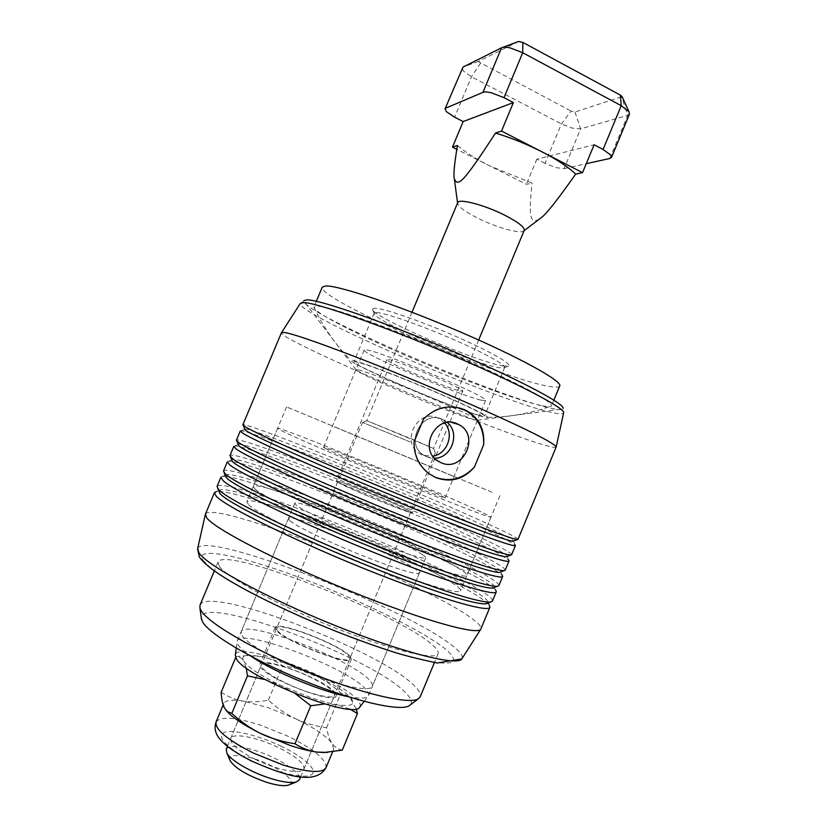 <?xml version="1.0" encoding="UTF-8"?>
<svg xmlns="http://www.w3.org/2000/svg" width="827" height="827" viewBox="0 0 827 827"><rect width="100%" height="100%" fill="white"/><g stroke="black" fill="none" stroke-linecap="round" stroke-linejoin="round"><path stroke-width="0.62" stroke-dasharray="4.13 3.1" d="M481.335 400.237L485.594 400.537C491.848 398.407 381.774 351.516 366.537 349.904L364.169 349.997C360.841 353.263 459.636 395.533 481.335 400.237M325.404 448.43C338.388 455.522 449.175 501.255 445.174 497.906L441.618 495.9C421.977 486.173 322.478 445.164 323.553 447.273L325.404 448.43M483.433 512.967L491.011 517.144C491.362 518.529 450.426 502.744 395.937 480.218C341.489 457.724 289.729 435.188 279.95 429.864L277.614 428.314C277.748 425.44 445.267 494.463 483.433 512.967M255.13 489.191C263.916 496.924 314.932 521.413 369.566 543.608C424.241 565.844 466.232 579.231 466.873 575.437C467.203 574.403 464.939 572.367 460.091 569.307C423.982 545.717 255.76 477.996 253.258 486.514L255.13 489.191M460.329 391.026L462.748 391.161C466.325 389.703 398.945 360.975 388.597 359.569L386.922 359.6C384.483 361.492 447.469 388.421 460.329 391.026M337.499 482.1C346.12 487.713 414.058 515.51 412.249 512.709L410.347 511.313C399.121 504.708 335.586 478.761 336.258 481.076L337.499 482.1M338.987 482.689C347.309 488.106 412.446 514.756 410.73 512.068L408.92 510.735C398.18 504.418 337.106 479.474 337.778 481.707L338.987 482.689M277.417 630.339C283.733 640.646 349.511 666.221 349.842 658.581L348.643 655.78C339.804 644.822 278.089 621.005 276.725 628.138L277.417 630.339M350.1 656.307L351.361 659.233C351.041 667.193 282.42 640.522 275.908 629.802L275.184 627.517C276.642 620.105 340.838 644.874 350.1 656.307M260.464 666.851C266.449 678.843 335.235 705.235 336.093 695.972L334.987 692.664C326.231 680.011 261.859 655.542 259.874 664.246L260.464 666.851M422.235 554.503C424.737 556.137 425.884 557.243 425.688 557.801C425.15 560.096 399.586 551.888 366.981 538.666C334.418 525.476 302.971 510.538 296.386 505.318L294.784 503.312C295.187 497.637 402.18 540.744 422.235 554.503M251.666 656.679C244.606 651.945 240.088 648.006 238.124 644.874L237.297 640.987C241.143 627.062 349.201 668.247 366.134 689.677C368.294 692.147 369.08 694.132 368.501 695.6L368.046 696.334C365.772 698.712 358.835 698.753 347.247 696.468M359.931 706.878C360.861 705.379 360.231 703.301 358.039 700.645C342.13 679.318 236.822 639.778 235.344 655.015M540.796 405.457C515.614 399.948 450.736 375.417 396.733 351.506C350.379 331.1 313.144 311.624 313.898 307.158L317.31 306.207C330.087 305.835 409.561 334.666 475.38 364.293C526.065 387.356 551.433 401.219 551.495 405.861L551.402 406.026C550.524 407.018 546.998 406.832 540.796 405.457M398.407 383.976C439.302 401.777 488.519 420.323 487.754 417.356C486.503 415.113 471.318 407.597 442.228 394.799C399.71 376.213 350.452 357.791 350.71 360.314C351.888 362.733 367.788 370.62 398.407 383.976M559.724 385.982C559 387.429 555.331 387.543 548.714 386.343C499.818 378.352 316.875 298.847 322.261 287.134M479.929 415.495C456.68 409.572 350.782 364.5 353.904 361.74L356.303 361.823C364.366 363.456 396.836 375.696 429.099 389.372C461.414 403.069 485.449 414.761 484.488 416.105L479.929 415.495M376.854 312.596L374.135 313.381C372.036 319.822 475.732 364.614 499.725 367.808L504.656 367.498C506.134 364.914 482.617 352.023 450.405 338.181C418.235 324.329 385.413 313.009 376.854 312.596M503.715 366.082C478.409 362.826 370.362 316.11 372.367 309.081L375.179 308.192C384.183 308.502 419.361 320.597 453.413 335.338C487.527 350.079 511.582 363.56 508.843 365.896L503.715 366.082M356.148 708.832L349.614 696.706L340.962 693.057C331.751 684.963 322.633 678.833 313.619 674.677C304.625 670.459 294.309 667.523 282.679 665.859C275.96 661.114 268.992 658.013 261.787 656.576L286.359 663.585L313.619 674.677C330.593 682.657 342.533 689.935 349.449 696.499L351.01 698.215C355.941 704.707 351.175 706.858 336.692 704.666C329.456 703.395 320.845 701.069 310.869 697.657L281.087 685.573L295.332 693.677M221.129 692.323C228.531 697.037 235.891 699.973 243.21 701.12C250.519 702.319 258.913 702.02 268.372 700.211C277.345 708.253 286.338 714.394 295.332 718.642L268.031 707.581L243.21 701.12C232.025 699.353 225.544 700.149 223.766 703.519L224.251 707.592L226.081 710.383M327.626 752.405C330.965 751.96 332.981 750.916 333.674 749.272L332.185 743.545C326.376 736.009 314.095 727.708 295.332 718.642C304.295 722.943 314.694 725.992 326.531 727.791C327.874 734.81 329.766 740.062 332.185 743.545C334.584 747.07 337.943 749.262 342.275 750.12M255.367 759.413C277.045 770.175 302.434 774.951 303.985 768.945C304.553 763.517 296.18 756.457 278.885 747.763C257.931 737.457 232.687 732.371 230.723 738.449C229.875 743.576 238.083 750.565 255.367 759.413M308.595 676.362C326.003 684.746 334.656 691.062 334.573 695.321C333.591 699.962 308.729 694.008 286.928 683.609C269.53 675.111 261.022 668.867 261.404 664.867C262.779 660.204 287.527 666.386 308.595 676.362M324.629 703.973L336.692 704.666L349.976 709.08M265.25 679.639L281.087 685.573C260.608 675.7 248.141 667.523 243.676 661.031L246.25 667.999M261.787 656.576L246.353 655.573L236.026 656.659C239.344 656.638 241.897 658.096 243.676 661.031C241.474 657.124 243.614 655.16 250.095 655.139L261.787 656.576M268.372 700.211L282.679 665.859M235.705 657.424L236.026 656.659M326.531 727.791L340.962 693.057M426.722 456.845L423.651 455.201C404.114 443.52 421.946 409.344 442.331 419.289C421.946 409.344 404.114 443.52 423.651 455.201L426.722 456.845L434.62 458.23L426.722 456.845M444.73 422.99L437.948 417.955C417.759 408.104 400.103 441.928 419.454 453.496L422.504 455.119L432.935 456.194M459.274 407.897C445.629 404.589 433.72 408.321 423.527 419.062M414.079 441.763C413.541 455.212 418.338 465.818 428.469 473.582L434.713 477.086M358.194 369.886C372.719 372.553 481.531 418.545 477.396 420.219L473.282 419.64C451.997 413.924 353.057 371.912 355.93 369.731L358.194 369.886M334.408 426.846L454.033 476.579L334.408 426.846M492.013 492.241L286.566 406.894L492.013 492.241M248.596 504.821C257.114 513.185 307.923 538.201 362.619 560.313C417.346 582.477 459.605 595.223 460.515 590.788C460.918 589.579 458.727 587.366 453.94 584.141C418.379 559.217 249.971 491.848 246.839 501.844L248.596 504.821M289.926 520.793C296.355 526.396 327.678 541.623 360.283 554.762C392.918 567.942 418.638 575.768 419.341 573.08C419.589 572.418 418.472 571.219 416.012 569.493C396.309 554.886 289.202 511.985 288.416 518.581L289.926 520.793M242.011 635.549C247.252 644.037 277.758 661.435 310.601 674.17C343.463 686.979 370.413 691.992 372.326 686.4C372.874 684.983 372.067 683.061 369.886 680.642C352.747 659.729 244.761 618.42 241.143 631.787L242.011 635.549M556.178 446.9L556.147 447.045C555.589 447.883 551.402 447.159 543.597 444.854C487.858 428.913 279.34 340.145 281.449 332.692L281.531 332.568M550.906 408.176C557.698 409.685 561.678 409.944 562.856 408.952L563.632 412.973C562.98 414.306 558.856 414.1 551.258 412.353C496.841 400.599 295.787 313.929 300.356 303.375L303.757 301.1C303.84 313.609 498.071 397.187 550.906 408.176M205.406 514.187C212.549 498.919 424.034 582.642 471.793 618.4C478.585 623.31 481.645 626.804 480.952 628.892M219.279 566.288C226.805 577.453 278.234 605.333 334.832 627.807C391.44 650.363 436.087 660.845 438.083 653.661C438.817 651.655 436.821 648.637 432.118 644.615C397.518 613.386 223.972 545.686 218.028 562.06L219.279 566.288M200 605.157C207.742 584.462 381.836 651.159 414.865 686.265C419.382 690.772 421.16 694.287 420.219 696.82M410.337 704.862C412.539 702.371 411.195 698.577 406.284 693.481C374.786 658.344 201.281 593.186 201.25 617.831M218.959 491.424C232.387 491.889 273.634 505.214 319.853 523.202C382.736 547.567 454.571 580.575 480.332 597.756L487.558 603.224M487.661 603.328L489.212 605.023L488.147 602.108M225.699 476.435C239.313 477.82 279.95 491.538 325.58 509.473C388.359 534.066 460.329 566.671 486.431 583.025L493.44 587.883M493.585 588.007L495.673 590.044L494.432 587.48M492.458 601.074C492.954 599.441 489.729 596.37 482.772 591.863C456.876 575.013 384.989 542.171 322.148 517.712C266.904 496.086 219.155 481.211 217.036 486.431M227.363 461.776L228.697 461.208C236.873 460.556 280.891 475.721 331.296 495.755C393.962 520.576 466.097 552.767 492.53 568.294L502.134 575.034L500.873 571.943M498.836 585.63C499.239 584.255 495.911 581.412 488.871 577.132C462.634 561.109 390.602 528.67 327.864 503.984C272.714 482.172 225.264 466.635 223.497 471.018M233.814 446.373L234.837 446.011C242.063 445.794 286.194 461.631 337.023 482.038C399.575 507.075 471.855 538.873 498.619 553.573L508.584 559.962L507.199 556.612M505.225 570.196C505.514 569.069 502.092 566.464 494.959 562.401C468.392 547.216 396.205 515.169 333.591 490.266C278.523 468.278 231.374 452.059 229.947 455.615M517.981 539.359C518.064 538.728 514.446 536.599 507.137 532.97C479.908 519.439 407.422 488.199 345.024 462.841C290.143 440.491 243.572 422.928 242.849 424.83M240.264 430.991L241.019 430.795C247.263 431.012 291.486 447.541 342.74 468.33C405.178 493.595 477.603 524.99 504.708 538.853L515.035 544.859L513.526 541.22M511.603 554.772C511.789 553.894 508.274 551.526 501.048 547.681C474.15 533.322 401.819 501.689 339.308 476.548C284.333 454.385 237.473 437.493 236.398 440.222M244.761 429.079L245.35 429.017C251.222 429.316 294.381 445.567 344.59 465.973C418.607 495.942 506.724 534.583 513.247 540.538L513.608 540.992M238.269 444.481L239.158 444.244C246.001 444.099 289.068 459.678 338.863 479.712C412.518 509.205 499.715 548.198 506.806 555.651L507.261 556.447M233.007 459.43L231.777 459.936L233.007 459.43C240.781 458.871 283.754 473.788 333.136 493.45C406.419 522.468 492.716 561.802 500.356 570.723M225.285 475.453L226.887 474.605C235.581 473.633 278.43 487.899 327.399 507.209C400.32 535.751 485.718 575.385 493.905 585.743M218.793 491.031L220.809 489.739C230.382 488.385 273.117 502.02 321.662 520.958C394.21 549.045 478.719 588.969 487.444 600.733M220.809 489.739L216.519 491.517L218.814 491.414M220.912 477.179L222.587 476.373L225.513 476.424M447.324 422.473L442.331 419.289L447.324 422.473M524.225 230.371L523.915 230.826C521.072 234.351 497.389 227.828 478.688 218.586C465.415 211.97 458.375 206.843 457.579 203.215L457.682 202.677M410.616 438.527L433.544 448.472L366.795 420.664L410.616 438.527M457.445 145.531C465.291 152.199 476.073 158.991 489.801 165.917L532.102 183.118L526.396 184.307L456.804 149.336M539.349 219.093C530.872 223.683 528.081 219.651 532.102 183.118M629.471 114.105L627.683 115.398L580.626 128.857L572.377 128.164L561.44 123.916L471.462 76.787L463.358 71.008L462.159 67.907M574.972 112.017L580.626 128.857L564.107 168.615L555.971 167.643L545.045 163.374L561.44 123.916L571.106 111.045L574.972 112.017L622.049 96.604M518.663 41.474L478.885 61.188L478.926 61.984L571.106 111.045M410.295 442.011L362.495 422.442L410.295 442.011M226.236 749.21C229.317 745.055 239.251 745.572 256.05 750.751C278.978 757.966 302.734 773.534 299.508 779.716M289.481 784.668C297.441 780.936 276.29 765.616 254.685 758.928C237.98 753.966 229.679 754.265 229.782 759.817M478.885 61.188L463.006 67.08L478.885 61.188M564.107 168.615L586.25 163.705M545.045 163.374L536.847 159.187L594.106 144.777M536.847 159.187L526.396 184.307M216.074 721.95C220.664 716.141 235.54 717.226 260.691 725.207L288.003 736.247C313.991 749.19 326.655 759.672 326.014 767.714M281.635 746.399C259.254 735.575 232.821 729 224.21 732.453C215.247 735.73 227.828 749.128 252.214 760.964C276.497 772.873 304.76 779.251 311.459 774.723C318.519 770.371 304.098 757.17 281.635 746.399M197.663 548.549C204.124 529.104 410.006 609.375 454.116 647.086C460.515 652.307 463.151 656.142 462.024 658.592M202.956 560.282L210.627 567.839C219.041 574.124 230.702 581.422 245.588 589.734C277.686 606.946 322.303 626.68 363.063 641.597L391.616 651.314C408.92 656.576 423.362 660.266 434.961 662.406C444.616 663.595 450.829 663.264 453.609 661.404C454.426 658.757 452.09 654.943 446.632 649.96C424.065 631.27 359.135 599.699 300.418 577.815C241.711 555.837 193.404 545.603 202.956 560.282M609.819 158.474L627.683 115.398L621.687 97.11M480.549 63.162L471.462 76.787L454.592 117.176M502.382 47.49L501.544 47.801M485.594 400.537L445.174 497.906M491.011 517.144L466.873 575.437M462.748 391.161L412.249 512.709M410.73 512.068L349.842 658.581M351.361 659.233L336.093 695.972M425.688 557.801L368.501 695.6M236.264 648.151L237.111 641.824M364.159 701.379L368.046 696.334M294.784 503.312L237.297 640.987M275.184 627.517L259.874 664.246M337.778 481.707L276.725 628.138M386.922 359.6L336.258 481.076M277.614 428.314L253.258 486.514M364.169 349.997L323.553 447.273M487.754 417.356C509.546 417.18 530.758 413.397 551.402 406.026M316.338 301.286L313.95 306.972M374.176 313.185L353.904 361.74M374.135 313.381L372.367 309.081M504.542 367.664L508.843 365.896M504.656 367.498L484.488 416.105M553.863 400.154L551.495 405.861M313.898 307.158C323.212 327.006 335.483 344.725 350.71 360.314M333.674 749.272L332.568 751.929M303.985 768.945L334.573 695.321M230.723 738.449L261.404 664.867M223.766 703.519L223.176 704.924M250.095 655.139L246.353 655.573M437.917 461.011L419.454 453.496M429.523 474.047L428.469 473.582M477.396 420.292L454.033 476.579M499.89 495.693L460.515 590.788M419.341 573.08L372.326 686.4M438.083 653.661L434.413 662.551M513.247 540.538L513.464 541.065M506.806 555.651L507.147 556.499M355.972 369.669L303.757 301.1M477.396 420.219L562.856 408.952M226.887 474.605L222.587 476.373M231.767 459.946L228.697 461.208M239.158 444.244L238.31 444.585M238.197 444.637L234.837 446.011M245.35 429.017L244.823 429.234M244.658 429.306L241.019 430.795M218.028 562.06L214.317 570.93M288.416 518.581L241.143 631.787M286.566 406.894L246.839 501.844M355.93 369.731L332.454 425.967M451.645 422.401L439.416 418.669M478.668 340L433.586 448.472M433.544 448.472L435.312 452.762M227.425 746.378L362.495 422.442M300.687 776.873L435.364 452.772M366.826 420.695L362.536 422.473M629.109 111.945L629.461 112.72M412.001 312.244L366.795 420.664"/><path stroke-width="1.24" d="M347.247 696.468C321.083 691.455 273.665 671.71 251.666 656.679M235.344 655.015L236.222 658.447C243.975 676.92 354.256 720.296 359.673 707.209L359.931 706.878M316.338 301.286L322.261 287.134L325.786 285.956C338.636 285.356 398.221 305.297 458.954 331.358C519.749 357.398 562.763 381.33 559.724 385.982L553.863 400.154M290.887 745.706C300.925 748.993 309.629 751.112 316.999 752.094C309.67 751.185 302.341 748.414 294.991 743.762C282.11 741.757 270.801 738.387 261.063 733.663L290.887 745.706M295.332 693.677L310.797 705.741L324.629 703.973M349.976 709.08L357.44 713.587L342.275 750.12L324.039 752.518L316.999 752.094L327.626 752.405M226.081 710.383L228.779 713.287C235.54 719.666 246.301 726.457 261.063 733.663C251.284 728.98 241.536 722.24 231.808 713.422L227.342 711.561L224.251 707.592C222.608 704.294 221.574 699.208 221.129 692.323L235.705 657.424M357.44 713.587L356.148 708.832M246.25 667.999L247.469 675.876L265.25 679.639M294.991 743.762L310.797 705.741M231.808 713.422L247.469 675.876M457.228 423.827C436.211 413.552 417.769 448.947 437.917 461.011L441.08 462.707C463.161 473.023 480.642 435.229 458.758 424.571L457.228 423.827M483.671 444.73L474.398 467.079C463.668 479.267 450.932 482.823 436.18 477.737L429.523 474.047C419.02 466.077 413.872 455.315 414.079 441.763L423.527 419.062C435.736 407.235 449.381 404.103 464.464 409.654L466.025 410.378C478.926 417.759 484.808 429.213 483.671 444.73C484.188 429.006 477.903 417.449 464.815 410.058L459.274 407.897M434.713 477.086L435.054 477.231C449.95 482.389 463.068 479.009 474.398 467.079M284.56 332.506C297.089 334.17 364.831 359.363 436.139 389.496C475.897 406.326 511.293 422.277 533.177 433.121C548.322 440.781 555.982 445.422 556.158 447.025L517.981 539.359L517.299 539.493C510.548 538.553 479.732 527.057 424.851 505.018C346.068 473.261 255.233 433.462 245.102 426.68L242.849 424.83L281.459 332.681L284.56 332.506M563.125 408.414C564.758 403.741 516.596 378.301 450.157 350.069C383.769 321.827 320.173 299.85 307.241 299.839L303.943 300.532M489.212 605.023L489.904 607.256L480.735 629.275C477.417 635.529 421.16 619.837 349.811 590.902C278.472 562.04 215.32 529.218 206.843 518.002L205.406 514.187L214.451 492.592L216.519 491.517M434.413 662.551L420.219 696.82L418.224 698.898C408.92 704.749 361.203 693.667 307.293 671.679C253.382 649.764 207.463 622.638 200.899 610.233L199.938 608.031L200 605.157L214.317 570.93M201.25 617.831L202.388 621.573C208.714 633.802 252.245 659.812 303.302 680.549C354.349 701.358 399.854 711.633 409.076 705.824L410.337 704.862M489.904 607.256C489.005 612.207 451.035 602.097 393.642 580.161C314.043 550.069 224.458 506.941 216.085 495.931L214.451 492.592M495.673 590.044L496.283 591.812C495.673 596.081 458.013 585.247 400.744 563.073C321.331 532.598 231.457 490.225 222.69 480.177L220.912 477.179L217.036 486.431L218.731 489.625C227.249 500.252 316.958 543.081 396.484 573.328C449.03 593.145 480.353 602.728 490.452 602.056L492.458 601.074L496.283 591.812M502.134 575.034L502.671 576.367C502.34 579.965 464.991 568.407 407.835 545.985C328.608 515.138 238.455 473.52 229.286 464.433L227.363 461.776L223.497 471.018L225.326 473.881C234.258 483.537 324.246 525.61 403.576 556.23C456.721 576.595 487.94 586.632 497.234 586.343L498.836 585.63L502.671 576.367M508.584 559.962L509.05 560.944C508.998 563.859 471.959 551.568 414.927 528.908C335.886 497.678 245.443 456.814 235.881 448.699L233.814 446.373L229.947 455.615L231.922 458.137C241.246 466.831 331.524 508.15 410.678 539.152C464.402 560.065 495.497 570.578 503.974 570.682L505.225 570.196L509.05 560.944M515.035 544.859L515.428 545.52C515.655 547.753 478.926 534.749 422.018 511.841C343.164 480.239 252.431 440.129 242.466 432.966L240.264 430.991L236.398 440.222L238.517 442.404C248.245 450.146 338.801 490.7 417.769 522.075C472.072 543.556 503.033 554.545 510.662 555.062L511.603 554.772L515.428 545.52M513.608 540.992L512.905 541.282C506.093 540.444 475.907 529.29 422.339 507.84C339.628 474.595 246.725 433.4 245.05 429.792L244.761 429.079M507.261 556.447L506.269 556.86C498.609 556.426 468.278 545.758 415.268 524.856C333.105 492.303 241.039 450.519 238.683 445.474L238.269 444.481M500.873 571.943L499.58 572.47C491.104 572.439 460.639 562.236 408.197 541.881C326.593 510.011 235.344 467.679 232.315 461.218L231.767 459.946M494.432 587.48L492.84 588.131C483.568 588.483 452.989 578.745 401.116 558.918C320.07 527.729 229.648 484.87 225.947 477.034L225.285 475.453M488.147 602.108L486.059 603.834C476.011 604.547 445.329 595.264 394.034 575.964C313.547 545.448 223.952 502.113 219.579 492.902L218.793 491.031M434.62 458.23C451.656 458.261 460.556 433.203 447.324 422.473C460.556 433.193 451.656 458.261 434.62 458.23M432.935 456.194C447.366 454.064 454.581 433.751 444.73 422.99M412.001 312.244L457.682 202.677C458.551 198.232 483.599 204.651 503.736 214.71C517.857 221.884 524.68 227.105 524.225 230.371L478.668 340M575.675 174.083C568.625 167.24 557.553 159.911 542.481 152.085L582.539 172.657L575.675 174.083C557.295 200.217 545.737 214.803 541.003 217.832L539.349 219.093M501.544 47.801L482.947 92.355C484.643 91.694 487.517 91.859 491.579 92.851L503.984 97.658L513.391 102.579L463.161 121.559L454.592 117.176L446.384 111.645L445.081 108.792L463.006 67.08L501.544 47.801C503.292 46.994 506.217 47.046 510.311 47.956L522.716 52.721L621.222 105.68L628.933 111.676L629.471 114.105L611.525 157.388L609.819 158.474L586.25 163.705M445.081 108.792L462.996 67.09M622.049 96.604L620.384 95.126L621.222 105.68L603.069 149.46L610.895 155.176L611.525 157.388M620.384 95.126L522.881 42.435L518.663 41.474L502.382 47.49M300.687 776.873L299.508 779.716L296.242 782.022C290.887 783.293 282.265 782.073 270.357 778.393C251.191 772.408 230.609 760.364 226.898 753.159L226.236 749.21L227.425 746.378M229.782 759.817L230.382 761.202C236.046 768.8 248.079 775.809 266.48 782.249C276.363 785.299 283.568 786.291 288.075 785.216L289.481 784.668M513.391 102.579L501.524 131.059L542.481 152.085C527.161 144.291 511.51 137.944 495.507 133.033L501.524 131.059M603.069 149.46L594.106 144.777L582.539 172.657M482.947 92.355L445.867 108.089M456.804 149.336L452.472 147.165L457.445 145.531C454.323 164.16 453.299 175.303 454.374 178.963C457.951 186.147 461.497 185.506 495.507 133.033M463.161 121.559L452.472 147.165M326.014 767.714C322.292 773.462 307.913 772.542 282.886 764.954L253.041 752.911C227.105 739.648 214.782 729.321 216.074 721.95C214.079 727.894 215.247 733.497 219.579 738.749C224.944 745.509 235.561 752.921 251.418 760.974C282.276 774.465 315.159 786.467 326.014 767.714L332.568 751.929M281.531 332.568L300.356 303.375L303.726 302.568C316.741 302.703 382.157 325.497 450.095 354.442C518.084 383.366 566.443 408.889 563.632 412.973L556.178 446.9M462.024 658.592L461.817 658.923C457.651 666.386 402.956 652.854 334.801 625.388C266.645 598.014 206.709 565.275 198.925 552.787L197.663 548.549M503.984 97.658L522.716 52.721L522.881 42.435M235.281 655.429L236.264 648.151M359.673 707.209L364.159 701.379M223.176 704.924L216.074 721.95M228.779 713.287L227.342 711.561M323.212 752.591L324.039 752.518M480.735 629.275L461.817 658.923L437.183 662.996C417.449 658.809 402.139 654.912 391.243 651.294C363.332 642.269 333.643 630.908 302.175 617.221C248.379 593.166 208.425 570.981 199.307 556.86L197.581 548.921L205.292 514.611M201.468 619.402L199.938 608.031M512.905 541.282L517.299 539.493M506.269 556.86L510.662 555.062M499.58 572.47L503.974 570.682M492.84 588.131L497.234 586.343M486.059 603.834L490.452 602.056M219.579 492.902L217.749 488.54M225.947 477.034L224.117 472.662M232.315 461.218L230.485 456.845M238.683 445.474L236.853 441.091M245.05 429.792L243.231 425.409M409.076 705.824L418.224 698.898M466.025 410.378L464.815 410.058M458.758 424.571L451.645 422.401M524.091 230.702L541.003 217.832M230.382 761.202L226.898 753.159M288.075 785.216L296.242 782.022M622.028 96.552L629.109 111.945M457.548 202.997L454.374 178.963"/></g></svg>
